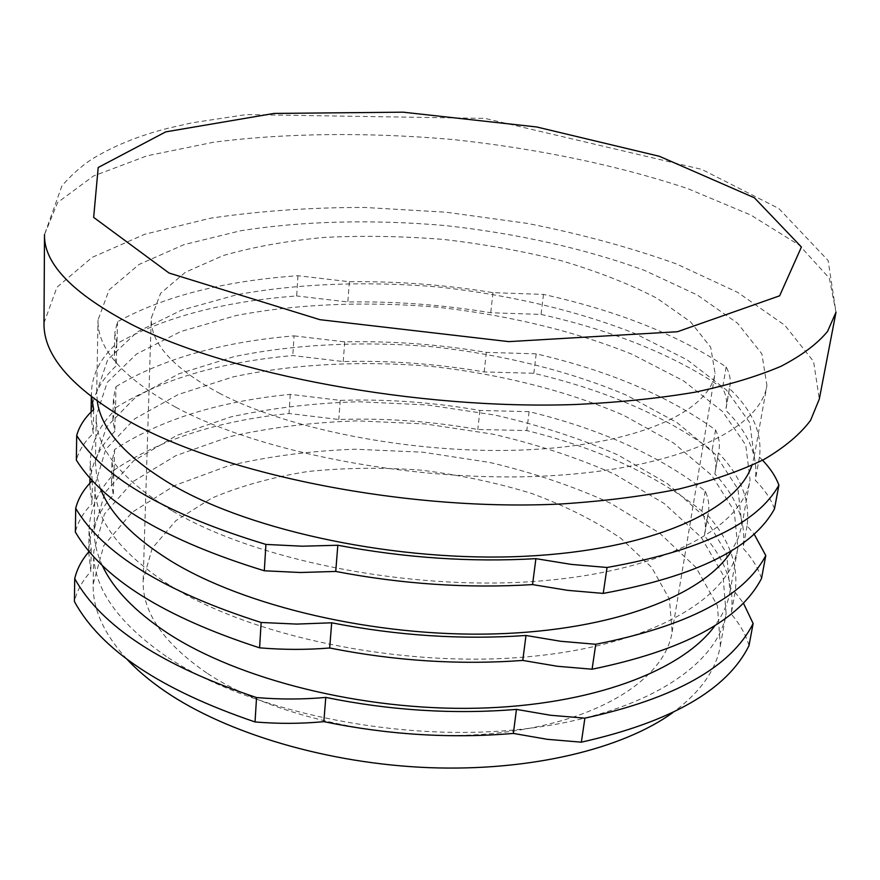 <?xml version="1.0" encoding="UTF-8"?>
<svg xmlns="http://www.w3.org/2000/svg" width="880" height="880" viewBox="0 0 880 880"><rect width="100%" height="100%" fill="white"/><g stroke="black" fill="none" stroke-linecap="round" stroke-linejoin="round"><path stroke-width="0.66" stroke-dasharray="4.4 3.3" d="M89.133 551.452L91.223 549.131L89.067 529.958C89.782 509.41 98.021 490.787 113.795 474.089L111.947 462L114.565 449.57C159.764 419.903 218.328 401.5 290.268 394.361L340.241 400.367C386.826 398.926 433.378 402.292 479.919 410.465L529.111 411.653C600.732 429.121 659.439 455.598 705.254 491.073C708.499 498.311 709.533 505.472 708.378 512.556L707.784 515.35C729.619 539.891 738.716 565.543 735.086 592.317L743.336 602.987M749.001 645.656C745.932 634.799 739.981 624.239 731.181 613.987C734.899 586.762 725.945 560.681 704.308 535.755L704.924 532.906C706.101 525.69 705.089 518.408 701.888 511.049C656.414 475.024 598.048 448.206 526.79 430.562L477.807 429.473C431.497 421.245 385.143 417.923 338.767 419.507L289.025 413.501C217.393 420.948 159.082 439.824 114.092 470.129L111.474 482.79L113.322 495.088C97.614 512.116 89.408 531.091 88.693 551.991L90.816 571.494C82.335 580.8 76.868 590.821 74.415 601.546M735.086 592.317L731.181 613.987M529.111 411.653L526.79 430.562M479.919 410.465L477.807 429.473M707.784 515.35L704.308 535.755M91.531 396.99L91.421 392.491C92.114 374.275 100.573 357.896 116.798 343.376L114.84 332.673L117.502 321.75C163.977 296.252 224.136 280.918 297.968 275.715L349.371 281.732C397.199 281.149 445.071 284.79 492.976 292.655L543.499 294.415C617.309 310.794 678.194 334.972 726.154 366.949C729.674 373.395 730.928 379.742 729.916 385.979L729.366 388.454C752.455 410.476 762.487 433.367 759.451 457.116L762.542 460.229M97.284 401.28L96.701 392.172L107.69 359.656L137.148 331.991L181.456 310.178L236.995 294.701C298.441 283.404 368.148 280.973 438.911 287.045C509.509 294.833 577.423 310.75 635.492 333.773L686.972 359.744L726.198 389.752L749.727 422.609L754.193 456.643L751.85 465.454M297.968 275.715L296.659 295.955C223.146 301.499 163.262 317.372 116.996 343.596L114.345 354.794L116.292 365.739C100.133 380.644 91.718 397.419 91.014 416.053L93.269 433.477C84.513 441.683 78.87 450.56 76.351 460.13M117.502 321.75L116.996 343.596M175.692 407.187C123.046 377.872 97.152 348.777 98.021 319.924L109.142 289.85L139.029 264.462L183.953 244.662L240.251 230.835C302.522 220.924 373.175 219.307 444.939 225.533C516.56 233.365 585.552 248.677 644.71 270.49L697.257 294.987L737.473 323.147L761.86 353.848L766.92 385.517C760.188 429.319 677.919 469.106 547.206 475.926C416.779 482.889 259.974 452.749 175.692 407.187M44 323.048L56.925 287.276L92.158 257.378L144.826 234.245L210.353 218.24C258.929 211.024 310.266 207.427 364.364 207.438L446.248 212.223L527.505 223.432C580.58 233.926 630.234 247.434 676.478 263.945L737.66 292.369L784.828 325.292L813.571 361.471L819.313 399.069M166.353 656.458C117.051 622.138 92.851 587.158 93.764 551.529L104.467 513.986L133.012 481.591L175.934 455.587L229.779 436.645C269.896 427.537 312.444 422.279 357.423 420.871L425.491 423.973L492.866 434.159C536.701 444.268 577.423 457.688 615.01 474.419L664.147 503.459L701.206 537.306L722.909 574.629L726.121 613.536C717.409 667.634 637.604 718.19 514.404 729.949C391.457 741.851 245.234 709.676 166.353 656.458M705.254 491.073L701.888 511.049M290.268 394.361L289.025 413.501M114.565 449.57L114.092 470.129M102.245 565.345C96.613 553.124 93.929 541.178 94.171 529.518L104.918 492.646L133.584 460.878L176.704 435.424L230.78 416.944C271.073 408.1 313.808 403.04 358.974 401.753L427.35 404.954L495.044 415.096C539.11 425.128 580.041 438.394 617.848 454.905L667.315 483.527L704.671 516.868L726.616 553.597L729.993 591.855C727.969 603.35 723.008 614.537 715.11 625.438M169.037 584.87C118.767 551.903 94.094 518.529 94.996 484.748L105.82 449.262L134.75 418.803L178.255 394.504L232.815 376.981C293.172 363.946 361.669 360.525 431.134 366.377C500.412 374.132 566.94 390.797 623.623 415.305L673.728 443.091L711.7 475.365L734.162 510.873L737.88 547.789C729.718 599.071 649.176 646.712 523.809 657.129C398.706 667.689 249.458 636.031 169.037 584.87M92.345 480.623L90.222 462.374C90.926 442.948 99.275 425.414 115.28 409.761L113.377 398.343L116.006 386.639L115.522 407.836L112.893 419.782L114.774 431.42C98.857 447.436 90.541 465.344 89.837 485.155L92.026 503.657C83.402 512.435 77.847 521.906 75.372 532.081M115.522 407.836C161.139 379.5 220.231 362.065 292.787 355.553L343.222 361.559C390.214 360.393 437.206 363.847 484.187 371.932L533.819 373.296C606.155 390.423 665.577 416.163 712.085 450.516C715.407 457.512 716.518 464.409 715.407 471.218L718.41 452.881C740.861 476.212 750.409 500.533 747.065 525.855L754.072 533.995M761.519 578.446C758.263 568.106 752.092 558.041 743.028 548.251C746.471 522.434 737.077 497.662 714.824 473.924L715.407 471.218M116.006 386.639C161.843 358.996 221.188 342.067 294.063 335.874L292.787 355.553M294.063 335.874L344.74 341.88C391.941 340.857 439.142 344.355 486.354 352.385L536.206 353.848C608.905 370.799 668.679 396.154 715.55 429.946C718.927 436.799 720.071 443.564 718.982 450.241M100.419 488.653L96.525 475.167L95.414 461.989L106.282 427.218L135.344 397.43L179.047 373.736L233.849 356.708C294.47 344.102 363.264 340.923 433.048 346.819C502.656 354.585 569.525 371.063 626.549 395.219L676.995 422.565L715.264 454.3L737.99 489.159L741.895 525.382L738.243 538.087L731.808 550.561M171.82 510.62C120.56 479.116 95.37 447.48 96.261 415.712L107.217 382.426L136.543 354.035L180.653 331.584L235.939 315.579C297.099 303.831 366.509 301.147 436.942 307.153C507.199 314.941 574.761 331.045 632.478 354.453L683.606 380.897L722.513 411.488L745.767 445.027L750.046 479.809C742.467 528.055 661.177 572.517 533.577 581.482C406.241 590.579 253.847 559.526 171.82 510.62M543.499 294.415L541.046 314.413L490.743 312.752C443.08 304.832 395.428 301.235 347.82 301.972L296.659 295.955M541.046 314.413C614.482 330.99 674.993 355.564 722.579 388.157C726.055 394.746 727.265 401.236 726.231 407.627L729.916 385.979M774.477 508.882C771.023 499.114 764.621 489.577 755.282 480.293C758.417 455.994 748.55 432.619 725.67 410.157L726.231 407.627M726.154 366.949L722.579 388.157M116.798 343.376L116.292 365.739M93.698 409.552L93.269 433.477M344.74 341.88L343.222 361.559M349.371 281.732L347.82 301.972M492.976 292.655L490.743 312.752M113.795 474.089L113.322 495.088M718.41 452.881L714.824 473.924M715.55 429.946L712.085 450.516M91.223 549.131L90.816 571.494M340.241 400.367L338.767 419.507M115.28 409.761L114.774 431.42M729.366 388.454L725.67 410.157M92.433 480.535L92.026 503.657M486.354 352.385L484.187 371.932M747.065 525.855L743.028 548.251M759.451 457.116L755.282 480.293M536.206 353.848L533.819 373.296M220.242 393.69C173.36 368.533 150.359 343.332 151.261 318.076L160.6 293.326L185.383 272.261L222.838 255.673C253.033 246.939 286.869 240.856 324.357 237.413C363.11 235.499 402.842 236.17 443.575 239.448C484.176 244.145 523.292 251.207 560.923 260.612C597.036 271.26 629.046 283.811 656.964 298.243L690.481 321.794L710.699 347.27L715.066 373.362C709.698 410.542 640.409 443.652 531.861 449.57C423.544 455.598 292.842 431.409 220.242 393.69M206.822 673.024C163.339 643.027 142.109 612.029 143.154 580.052L152.196 548.35L175.802 520.718L211.409 498.289C240.097 486.101 272.261 477.169 307.879 471.504C344.674 467.742 382.371 467.291 420.959 470.151C459.371 474.837 496.254 482.603 531.63 493.449C565.466 505.923 595.276 520.927 621.06 538.461L651.629 567.38L669.416 599.071L672.133 631.917C665.005 679.019 598.202 722.425 496.551 733.106C395.109 743.897 274.12 717.926 206.822 673.024M126.786 659.065C103.752 633.721 92.543 608.74 93.159 584.1L103.807 545.6L132.154 512.281L174.801 485.463L228.294 465.839C268.158 456.357 310.431 450.824 355.102 449.229L422.719 452.188L489.621 462.418C533.148 472.659 573.529 486.299 610.797 503.349L659.461 532.983L696.08 567.578L717.42 605.759L720.379 645.601C716.199 669.889 700.359 692.219 672.837 712.602M44.506 234.608L57.662 202.488L93.522 175.978L147.092 155.804L213.686 142.208C287.023 132.836 369.589 132.187 453.376 139.579C536.998 148.599 617.87 165.275 687.984 188.705L750.673 214.984L799.304 245.179L829.323 278.157L836 312.213L828.113 260.502L778.844 208.527L701.789 169.4L484.88 118.382L246.268 114.587L192.049 122.815L168.817 128.051C138.699 135.63 112.629 146.267 90.629 159.962C80.322 167.035 70.752 175.681 61.908 185.878L44.506 234.608M754.193 456.643L766.92 385.517M96.701 392.172L98.021 319.924M729.993 591.855L737.88 547.789M94.171 529.518L94.996 484.748M741.895 525.382L750.046 479.809M95.414 461.989L96.261 415.712M114.345 354.794L114.84 332.673M91.014 416.053L91.091 412.027M91.344 396.847L91.421 392.491M111.474 482.79L111.947 462M88.704 550.946L89.067 529.958M112.893 419.782L113.377 398.343M89.837 485.155L89.87 483.197M89.958 478.016L90.222 462.374M672.133 631.917L715.066 373.362M143.154 580.052L151.261 318.076M720.379 645.601L726.121 613.536M93.159 584.1L93.764 551.529M704.924 532.906L708.378 512.556"/><path stroke-width="1.32" d="M743.336 602.987L753.126 623.502L749.001 645.656C727.166 689.755 671.286 721.93 581.361 742.181L547.239 739.31L513.359 733.425L516.461 709.401C453.618 714.516 390.06 710.512 325.776 697.411C303.105 699.479 280.027 699.534 256.542 697.565C161.865 665.874 101.255 626.241 74.723 578.655C76.967 569.008 81.763 559.944 89.133 551.452M607.046 567.479L571.373 564.399L535.898 558.657L532.554 584.595L567.798 590.359L603.24 593.406L607.046 567.479C700.359 550.957 757.647 523.523 778.899 485.144L774.477 508.882C753.126 548.13 696.047 576.312 603.24 593.406M753.126 623.502C731.368 666.853 675.29 698.401 584.892 718.157L550.561 715.264L516.461 709.401M584.892 718.157L581.361 742.181M535.898 558.657C470.767 562.375 404.745 557.909 337.821 545.248L302.214 546.205L265.925 544.423C167.31 514.635 104.236 478.346 76.692 435.567C79.222 426.217 84.887 417.538 93.698 409.552L91.531 396.99M762.542 460.229C770.341 468.369 775.797 476.685 778.899 485.144M751.85 465.454C736.791 510.708 650.98 550.209 524.92 556.27C399.08 562.441 252.78 531.751 172.766 485.254C126.302 457.622 101.145 429.638 97.284 401.28M129.151 421.3C71.61 387.981 43.23 355.234 44 323.048L44.506 234.608C43.703 263.659 72.765 293.634 131.703 324.522C229.394 374.385 417.945 409.948 574.915 404.525C618.497 402.468 658.46 398.376 694.782 392.238C728.508 385.066 757.262 376.409 781.055 366.267C801.801 355.465 817.311 343.849 827.563 331.397L836 312.213L819.313 399.069L810.568 420.365C800.206 434.225 784.74 447.227 764.148 459.371C740.619 470.833 712.272 480.711 679.118 488.994C643.445 496.177 604.285 501.16 561.638 503.943C408.122 511.753 224.51 475.024 129.151 421.3M256.542 697.565L255.046 721.952C278.388 723.899 301.323 723.8 323.851 721.655C387.717 734.822 450.89 738.749 513.359 733.425M255.046 721.952C160.996 689.986 100.782 649.858 74.415 601.546L74.723 578.655M715.11 625.438C682.748 670.505 591.976 705.54 477.114 708.213C362.362 710.886 238.139 679.481 167.233 632.885C134.728 611.314 113.058 588.808 102.245 565.345M754.072 533.995L765.787 555.522L761.519 578.446C739.915 620.213 683.441 650.474 592.086 669.218L557.315 666.259L522.775 660.429C459.184 665.104 394.823 660.957 329.681 647.988C306.746 649.891 283.382 649.836 259.589 647.834C163.636 616.737 102.223 578.149 75.372 532.081L75.691 508.376C78.177 498.432 83.732 489.181 92.345 480.623M765.787 555.522C744.271 596.475 687.588 626.065 595.76 644.27L560.769 641.289L525.987 635.481C462.022 639.925 397.254 635.69 331.683 622.798L296.736 624.085L261.14 622.479C164.538 591.69 102.718 553.663 75.691 508.376M731.808 550.561C704.242 594.913 613.932 630.542 494.736 633.908C375.694 637.307 244.079 606.342 169.95 560.428C133.089 537.306 109.912 513.381 100.419 488.653M265.925 544.423L264.308 570.779L300.366 572.506L335.742 571.439C402.215 584.177 467.819 588.566 532.554 584.595M264.308 570.779C166.375 540.65 103.719 503.767 76.351 460.13L76.692 435.567M337.821 545.248L335.742 571.439M331.683 622.798L329.681 647.988M525.987 635.481L522.775 660.429M261.14 622.479L259.589 647.834M595.76 644.27L592.086 669.218M325.776 697.411L323.851 721.655M672.837 712.602C622.589 748.924 530.42 771.485 429.132 767.657C327.855 763.73 226.501 733.359 165.044 691.284C149.963 680.955 137.203 670.219 126.786 659.065M169.037 273.031L93.665 217.404L98.197 167.508L165.748 131.868L274.01 113.432L403.139 112.178L536.69 126.973L659.406 156.299L754.38 197.78L801.427 247.016L779.636 295.812L677.435 331.727L508.805 341.627L319.924 319.682L169.037 273.031M91.091 412.027L91.344 396.847M88.693 551.969L88.704 550.946M89.87 483.197L89.958 478.016"/></g></svg>

